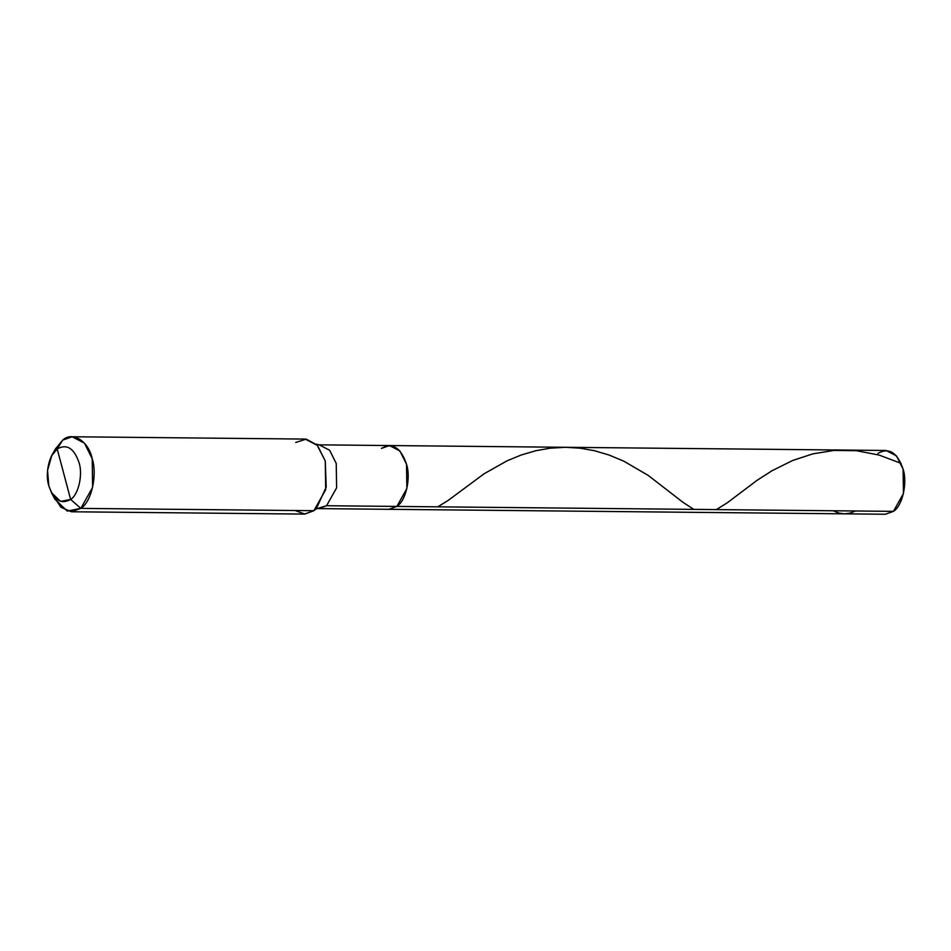 <?xml version="1.0" encoding="UTF-8"?>
<svg xmlns="http://www.w3.org/2000/svg" width="951" height="951" viewBox="0 0 951 951"><rect width="100%" height="100%" fill="white"/><g stroke="black" fill="none" stroke-linecap="round" stroke-linejoin="round"><path stroke-width="1.43" d="M381.422 448.42C392.383 442.274 400.751 447.529 406.505 464.171C411.105 477.925 405.792 501.165 396.852 506.419L893.429 511.365L885.393 514.241L388.816 509.308L396.852 506.419L893.429 511.365L903.45 493.498L903.081 469.105L896.496 455.909L886.023 450.477L389.446 445.543L399.919 450.976L406.505 464.171L406.873 488.552L396.852 506.419L388.816 509.308L318.549 508.607L326.573 505.718L396.852 506.419L406.873 488.552L406.505 464.171L399.919 450.976L389.446 445.543L381.422 448.42C392.383 442.274 400.751 447.529 406.505 464.171C411.105 477.925 405.792 501.165 396.852 506.419L326.573 505.718L315.518 509.237M877.416 511.198L893.429 511.365C902.368 506.098 907.682 482.858 903.081 469.105C897.328 452.462 888.959 447.22 877.987 453.365M53.173 495.483L60.9 507.263L71.373 511.769L80.823 508.381L70.636 499.43L57.203 448.943C66.748 443.594 74.035 448.159 79.052 462.65C83.046 474.62 78.422 494.853 70.636 499.43L57.203 448.943L62.671 440.147L53.601 452.676M295.072 510.509L304.831 514.087L313.901 510.699L304.451 514.087L71.373 511.769M315.91 508.951L326.573 505.718L336.606 487.863L336.238 463.47L329.652 450.275L319.179 444.842L329.652 450.275L336.238 463.47L336.606 487.863L326.573 505.718L315.91 508.951M51.449 492.654L48.798 485.723L47.55 470.388L51.818 455.481L57.203 448.943C49.416 453.52 44.792 473.753 48.798 485.723C53.803 500.214 61.09 504.779 70.636 499.43L60.602 501.439L51.449 492.654L54.896 499.216L67.271 511.091L80.823 508.381L313.901 510.699L325.694 489.682L325.266 460.997L317.515 445.472L305.188 439.077L72.121 436.759L84.437 443.154L92.188 458.679L92.627 487.364L80.823 508.381L313.901 510.699L316.421 508.44L326.217 487.09L325.266 460.997L317.04 444.949L306.198 439.124L295.737 442.465M72.121 436.759L62.671 440.147C72.383 430.91 88.609 441.098 92.188 458.679C97.596 474.858 91.344 502.187 80.823 508.381L70.636 499.43C78.422 494.853 83.046 474.62 79.052 462.65C74.035 448.159 66.748 443.594 57.203 448.943L62.671 440.147L55.396 448.979L51.818 455.481M901.096 463.351L878.997 455.042L856.304 450.691L833.979 450.441L812.855 453.853L792.754 460.45L772.176 470.65L757.162 480.255L727.277 502.794L716.353 509.593M693.826 509.379L683.127 502.413L648.154 475.381L623.88 461.211L609.175 455.065L594.482 450.726L580.134 448.183L565.548 447.291L550.118 448.194L535.782 450.726L521.1 455.042L507.168 460.771L484.13 473.753L448.206 500.392L437.805 506.824M855.627 510.984L849.944 513.124L844.405 513.837L838.877 513.053L833.1 510.758M316.172 444.141L319.179 444.842L389.446 445.543"/></g></svg>
